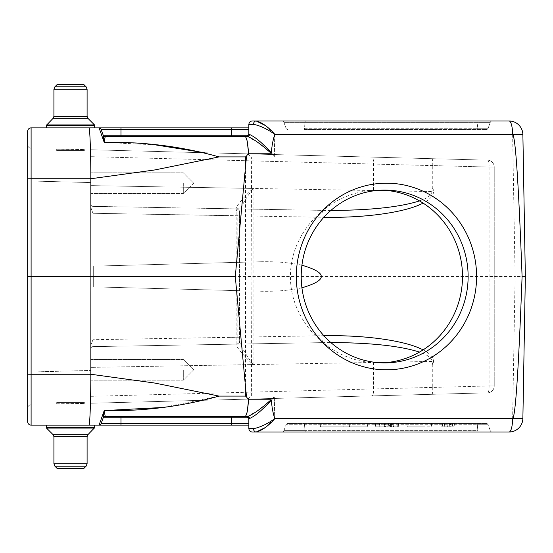 <?xml version="1.0" encoding="UTF-8"?>
<svg xmlns="http://www.w3.org/2000/svg" width="553" height="553" viewBox="0 0 553 553"><rect width="100%" height="100%" fill="white"/><g stroke="black" fill="none" stroke-linecap="round" stroke-linejoin="round"><path stroke-width="0.41" stroke-dasharray="2.77 2.07" d="M94.701 127.881L46.314 127.881L94.701 127.881L46.314 127.881L46.314 125.4L94.701 125.4L94.701 127.881M105.181 136.646A2.074 2.06 -20 0 1 103.238 135.291L104.213 142.425L99.091 127.881A2.074 2.074 0 0 1 101.04 129.243L120.969 129.243L120.969 127.881L31.106 127.881A3.456 3.456 0 0 0 27.65 131.338L27.65 421.663A3.456 3.456 0 0 0 31.106 425.119L231.569 425.119L231.569 423.757L101.04 423.757A2.074 2.074 0 0 1 99.091 425.119A2.074 2.074 0 0 0 101.04 423.757A2.074 2.074 0 0 1 99.091 425.119A2.074 2.074 0 0 0 101.04 423.757A2.074 2.074 0 0 1 99.091 425.119M248.85 127.881L231.569 127.881L231.569 129.243L248.85 129.243L248.85 134.448L248.85 124.363L253.509 124.363C259.965 125.545 267.037 128.877 274.723 134.358L274.717 134.683M46.314 425.119L94.701 425.119L46.314 425.119L94.701 425.119L94.701 427.6L46.314 427.6L46.314 425.119M70.521 403.78L84.333 403.414L60.312 404.043L84.333 403.414L56.683 403.78L56.683 402.397L84.333 402.397L56.683 402.397L84.333 402.397L56.683 402.397L56.683 403.78L70.521 403.78M90.899 403.241L487.511 392.858L90.899 403.241L90.899 370.42L90.899 403.241M70.521 149.22L84.333 149.587L56.683 149.22L70.521 149.22M90.899 149.759L487.511 160.142L90.899 149.759L90.899 207.61L90.899 149.759L90.899 207.61L92.918 213.285L90.899 207.61L90.899 204.299A2.074 2.074 0 0 0 92.939 206.373L321.535 210.361L92.939 206.373L92.939 185.642L92.939 206.373A2.074 2.074 0 0 1 90.899 204.299A2.074 2.074 0 0 0 92.939 206.373A2.074 2.074 0 0 1 90.899 204.299A2.074 2.074 0 0 0 92.939 206.373A2.074 2.074 0 0 1 90.899 204.299L90.899 149.759M265.087 427.656L274.717 418.317M381.86 190.142A86.406 83.462 90 0 0 379.047 190.094A86.406 83.462 90 0 0 373.579 190.28L371.906 190.405C327.155 193.861 290.18 232.931 290.429 276.5C290.18 320.069 327.155 359.139 371.906 362.595L373.579 362.72A86.406 83.462 90 0 0 379.047 362.906A86.406 83.462 90 0 0 381.86 362.858M103.238 417.709A2.074 2.06 -160 0 1 105.181 416.354L104.213 410.575L103.19 417.84L231.569 417.84L231.569 423.757L248.85 423.757L248.726 417.84L248.85 418.552L249.486 418.517C254.083 417.812 266.138 406.033 274.343 396.964L274.723 418.642L274.343 396.964M274.723 418.642C267.044 424.123 259.972 427.455 253.509 428.637L248.85 428.637L248.85 418.552M252.306 432.031L509.05 432.031A13.825 3.581 90 0 0 512.624 418.448L522.875 418.448L525.35 276.5L522.875 134.552L512.624 134.552L515.106 276.5L31.106 276.5L31.106 178.75L90.865 178.75L154.944 169.916L219.023 156.9L245.518 156.9L248.463 154.529L251.373 156.9L274.329 156.9L274.343 156.036C266.138 146.967 254.083 135.188 249.486 134.483L248.85 134.448L248.726 135.16L248.85 134.448M478.352 432.031L281.961 432.031L478.352 432.031A2.074 0.539 -90 0 1 477.847 430.669L305.035 430.669L477.847 430.669A2.074 0.539 -90 0 0 478.352 432.031M281.961 120.969L492.239 120.969L281.961 120.969A2.074 2.074 0 0 1 283.91 122.331L490.29 122.331A2.074 2.074 0 0 1 492.239 120.969A2.074 2.074 0 0 0 490.29 122.331L283.91 122.331L286.06 128.248L283.91 122.331A2.074 2.074 0 0 0 281.961 120.969A2.074 2.074 0 0 1 283.91 122.331M274.343 156.036L274.723 134.358L512.624 134.552A13.825 3.581 90 0 0 509.05 120.969L256.177 120.969M385.206 426.847L376.075 426.847L375.777 423.391L398.575 423.391L375.777 423.391L398.43 423.391L375.777 423.391L398.43 423.391L375.777 423.391L398.43 423.391L375.777 423.391L398.43 423.391L375.777 423.391L398.43 423.391L375.777 423.391L388.621 423.391L375.777 423.391L376.075 426.847L398.125 426.847L398.43 423.391L398.125 426.847L376.075 426.847L375.777 423.391L376.075 426.847L393.37 426.847L393.065 423.391L393.37 426.847L398.125 426.847L398.43 423.391L398.125 426.847L393.37 426.847L393.065 423.391L393.37 426.847L376.075 426.847L375.777 423.391L376.075 426.847L398.125 426.847L398.43 423.391L398.125 426.847L376.075 426.847L375.777 423.391L376.075 426.847L379.773 426.847L379.469 423.391L379.773 426.847L376.075 426.847L375.777 423.391L376.075 426.847L375.777 423.391L376.075 426.847L384.999 426.847L384.694 423.391L384.999 426.847L376.075 426.847L375.777 423.391L376.075 426.847L398.125 426.847L398.43 423.391L398.125 426.847L389.865 426.847L390.169 423.391L389.865 426.847L398.125 426.847L398.43 423.391L398.125 426.847L376.075 426.847L385.206 426.847L384.017 423.391M385.469 426.847L398.319 426.847L398.623 423.391L398.278 426.847L398.43 423.391L398.125 426.847L376.075 426.847L375.777 423.391L376.075 426.847L385.469 426.847L385.303 423.391M431.61 423.391C461.921 423.391 461.921 423.391 431.61 423.391C461.921 423.391 461.921 423.391 431.61 423.391L406.787 423.391C430.884 423.391 430.884 423.391 406.787 423.391C430.884 423.391 430.884 423.391 406.787 423.391L431.61 423.391L431.458 426.847L407.319 426.847L406.787 423.391L407.319 426.847C431.105 426.847 431.105 426.847 407.319 426.847C431.105 426.847 431.105 426.847 407.319 426.847L431.464 426.847L431.61 423.391M376.946 423.391L388.123 423.391L375.3 423.391L375.605 426.847L377.153 426.847L376.946 423.391M397.932 423.391L398.824 423.391L398.519 426.847L397.697 426.847L397.932 423.391L381.093 423.391L381.211 426.847L377.153 426.847L387.819 426.847L388.123 423.391L387.819 426.847L381.003 426.847L381.245 423.391L397.932 423.391M381.086 423.391L380.782 426.847L393.446 426.847L393.148 423.391L392.208 423.391L392.63 426.847L397.697 426.847L381.211 426.847M486.191 423.391L288.009 423.391L486.191 423.391A2.074 2.074 0 0 1 488.14 424.752L490.29 430.669L488.14 424.752L477.294 424.752L477.847 430.669L477.294 424.752L488.14 424.752A2.074 2.074 0 0 0 486.191 423.391A2.074 2.074 0 0 1 488.14 424.752M343.026 423.391C312.708 423.391 312.708 423.391 343.026 423.391C312.708 423.391 312.708 423.391 343.026 423.391L367.849 423.391L343.026 423.391L343.171 426.847C313.067 426.847 313.067 426.847 343.171 426.847C313.067 426.847 313.067 426.847 343.171 426.847L343.026 423.391M367.849 423.391C343.752 423.391 343.752 423.391 367.849 423.391C343.752 423.391 343.752 423.391 367.849 423.391L367.31 426.847L367.849 423.391M440.7 423.391L454.269 423.391L440.7 423.391L440.997 426.847L453.965 426.847L440.997 426.847M248.166 417.01L246.825 416.478L105.139 416.478A2.074 2.074 0 0 0 103.19 417.84A2.074 2.074 0 0 1 105.139 416.478L244.965 416.478L247.253 411.556M120.969 136.522L231.569 136.522L120.969 136.522L120.969 135.16L103.19 135.16A2.074 2.074 0 0 0 105.139 136.522A2.074 2.074 0 0 1 103.19 135.16A2.074 2.074 0 0 0 105.139 136.522A2.074 2.074 0 0 1 103.19 135.16M249.486 134.483A2.074 1.991 90 0 1 247.495 136.522L246.776 136.522L247.855 136.218M303.977 129.609L486.191 129.609L303.977 129.609A2.074 0.539 -90 0 0 304.482 128.248L305.035 122.331L304.482 128.248L477.294 128.248L477.847 122.331A2.074 0.539 90 0 1 478.352 120.969A2.074 0.539 -90 0 0 477.847 122.331L477.294 128.248L304.482 128.248A2.074 0.539 -90 0 1 303.977 129.609M90.899 369.819L90.899 359.45L90.899 369.819M90.899 345.39L90.899 370.42L31.016 371.989L31.016 148.19L31.016 181.011L90.899 182.58L31.016 181.011L31.016 371.989L90.899 370.42L90.899 345.39L90.899 396.28L90.899 345.39L92.918 339.715L90.899 345.39L90.899 348.701A2.074 2.074 0 0 1 92.939 346.627L321.535 342.639L92.939 346.627L92.939 367.358L92.939 346.627A2.074 2.074 0 0 0 90.899 348.701A2.074 2.074 0 0 1 92.939 346.627A2.074 2.074 0 0 0 90.899 348.701A2.074 2.074 0 0 1 92.939 346.627A2.074 2.074 0 0 0 90.899 348.701L90.899 345.39M90.899 183.181L90.899 172.812L90.899 183.181M274.329 396.1L251.373 396.1L248.463 398.471L245.518 396.1L219.023 396.1L154.944 383.084L90.83 374.25L90.83 178.75C90.851 151.239 89.807 127.342 88.971 127.881M27.65 408.266L27.65 144.734L27.65 408.266A3.456 3.456 0 0 1 31.016 404.81A3.456 3.456 0 0 0 27.65 408.266A3.456 3.456 0 0 1 31.016 404.81M274.717 134.552L274.329 156.9M104.213 142.425L154.847 144.789M204.548 152.732L219.023 156.9M88.971 425.119C89.807 425.748 90.858 401.637 90.83 374.25L31.106 374.25L31.106 276.5L27.65 276.5M219.023 396.1L162.845 407.471M283.91 430.669L286.06 424.752L477.294 424.752L286.06 424.752L283.91 430.669A2.074 2.074 0 0 1 281.961 432.031A2.074 2.074 0 0 0 283.91 430.669L305.035 430.669L283.91 430.669A2.074 2.074 0 0 1 281.961 432.031M246.838 416.478L247.495 416.478A2.074 1.991 90 0 1 249.486 418.517M490.29 122.331L488.14 128.248L477.294 128.248L488.14 128.248L490.29 122.331A2.074 2.074 0 0 1 492.239 120.969M258.417 142.826L247.495 136.522L231.569 136.522L231.569 129.243L120.969 129.243L120.969 135.16L248.726 135.16M330.853 210.451L321.535 210.361A6.913 1.79 -89 0 1 323.208 217.274L229.129 215.663L229.129 262.585L260.587 261.763L93.664 266.131L93.664 286.869L236.152 290.601L236.138 345.065C238.62 349.779 244.274 356.284 253.101 364.565C246.099 355.005 241.571 347.408 239.518 341.768L239.518 290.691L93.664 286.869L229.129 290.415L229.129 337.337L323.208 335.726A6.913 1.79 -91 0 1 321.535 342.639L330.853 342.549M236.152 262.399L239.518 262.309L239.518 211.232C241.571 205.592 246.099 197.995 253.101 188.435C244.274 196.716 238.62 203.221 236.138 207.935L236.152 262.399L93.664 266.131L93.664 286.869L93.664 266.131L229.129 262.585M236.138 207.935A3.456 3.297 180 0 1 239.518 211.232L239.518 341.768A3.456 3.297 0 0 1 236.138 345.065M229.129 290.415L93.664 286.869L93.664 266.131L239.518 262.309L239.518 290.691L236.152 290.601M419.485 200.912C427.704 198.05 431.838 194.933 431.9 191.559L432.75 188.179C435.183 193.481 431.969 198.465 423.114 203.117M432.75 165.617L92.939 156.72L489.122 167.054L432.75 165.575L432.75 188.179M423.114 349.883C431.969 354.535 435.183 359.519 432.75 364.821L432.75 387.425L489.122 385.946L489.122 167.054L494.244 167.054L494.244 385.946L494.244 167.054A6.913 6.913 0 0 0 487.511 160.142A6.913 1.79 -88.5 0 1 489.122 167.054L489.122 385.946L373.579 388.973L373.579 362.72M260.587 291.237C276.099 291.576 289.883 290.429 301.924 287.795M301.924 265.205C289.883 262.571 276.099 261.424 260.587 261.763M432.75 364.821L431.9 361.441C431.838 358.067 427.704 354.95 419.485 352.088M371.906 362.595L371.906 388.973L92.939 396.28L92.918 403.192L92.939 367.358L253.101 364.565L253.101 188.435L92.939 185.642L92.918 149.808L92.939 185.642L375.846 190.578M432.75 165.575C432.799 161.407 432.536 159.112 431.962 158.69M494.244 167.054A6.913 6.913 0 0 0 487.511 160.142A6.913 1.79 -88.5 0 1 489.122 167.054L494.244 167.054A6.913 6.913 0 0 0 487.511 160.142M432.75 387.425C432.799 391.593 432.536 393.888 431.962 394.31M494.244 385.946A6.913 6.913 0 0 1 487.511 392.858A6.913 6.913 0 0 0 494.244 385.946L489.122 385.946L494.244 385.946A6.913 6.913 0 0 1 487.511 392.858A6.913 1.79 -91.5 0 0 489.122 385.946A6.913 1.79 88.5 0 1 487.511 392.858M371.906 388.973L371.969 395.886A6.913 1.79 88.5 0 0 373.579 388.973L371.906 388.973M236.124 344.125A3.456 3.456 0 0 0 239.518 340.669A3.456 3.456 0 0 1 236.124 344.125A3.456 3.456 0 0 0 239.518 340.669M239.518 212.331A3.456 3.456 0 0 0 236.124 208.875A3.456 3.456 0 0 1 239.518 212.331A3.456 3.456 0 0 0 236.124 208.875M288.009 129.609A2.074 2.074 0 0 1 286.06 128.248A2.074 2.074 0 0 0 288.009 129.609A2.074 2.074 0 0 1 286.06 128.248M488.14 128.248A2.074 2.074 0 0 1 486.191 129.609A2.074 2.074 0 0 0 488.14 128.248A2.074 2.074 0 0 1 486.191 129.609M286.06 424.752A2.074 2.074 0 0 1 288.009 423.391A2.074 2.074 0 0 0 286.06 424.752A2.074 2.074 0 0 1 288.009 423.391M492.239 432.031A2.074 2.074 0 0 1 490.29 430.669A2.074 2.074 0 0 0 492.239 432.031A2.074 2.074 0 0 1 490.29 430.669M99.091 127.881A2.074 2.074 0 0 1 101.04 129.243A2.074 2.074 0 0 0 99.091 127.881A2.074 2.074 0 0 1 101.04 129.243A2.074 2.074 0 0 0 99.091 127.881M31.016 148.19A3.456 3.456 0 0 1 27.65 144.734A3.456 3.456 0 0 0 31.016 148.19A3.456 3.456 0 0 1 27.65 144.734M392.305 426.847L384.072 426.847L384.376 423.391L391.213 423.391L384.376 423.391L384.072 426.847L392.305 426.847L391.213 423.391M343.171 426.847L367.316 426.847L343.171 426.847M447.55 426.847L442.407 426.847L447.55 426.847M447.55 423.391L452.389 423.391L447.55 423.391M393.404 423.391L388.531 423.391L388.158 426.847L388.462 423.391L393.404 423.391L393.695 426.847L388.268 426.847L393.757 426.847L393.404 423.391M391.545 426.847L384.287 426.847L391.545 426.847L391.676 423.391M384.287 426.847L385.814 423.391M390.01 426.847L376.075 426.847L398.125 426.847L398.43 423.391L398.125 426.847L376.075 426.847L375.777 423.391L376.075 426.847L390.01 426.847L388.621 423.391M376.075 426.847L375.777 423.391L376.075 426.847M398.125 426.847L398.43 423.391M390.515 426.847L390.508 423.391M447.163 426.847L444.757 426.847L444.453 423.391L450.64 423.391L444.453 423.391L446.776 423.391L444.453 423.391L444.757 426.847L450.336 426.847L450.64 423.391L450.336 426.847L447.142 426.847L446.879 423.391M447.978 423.391L449.513 423.391L447.978 423.391L447.674 426.847L449.817 426.847L449.513 423.391L449.817 426.847L447.674 426.847L447.978 423.391M447.591 426.847L444.757 426.847L444.453 423.391L444.757 426.847L447.591 426.847L446.776 423.391M274.723 134.358L265.26 125.476M274.717 418.448L512.624 418.448L515.106 276.5L522.094 276.5M253.509 428.637A3.456 2.675 -90 0 0 256.177 432.031M262.703 146.158L274.343 156.181M248.463 154.529L248.325 150.838M247.253 141.444L244.965 136.522M274.343 396.819L262.703 406.842M258.417 410.174L247.495 416.478M248.325 402.162L248.463 398.471M231.569 416.478L231.569 417.84L248.726 417.84L248.85 418.517M247.198 416.52L247.606 416.651M105.139 416.478A2.074 2.074 0 0 0 103.19 417.84A2.074 2.074 0 0 1 105.139 416.478M248.85 134.483L246.825 136.522M247.606 136.349L247.198 136.48M183.32 183.181L183.32 193.55L183.32 183.181M183.32 369.819L183.32 380.188L183.32 369.819M54.927 466.22L86.088 466.22L54.927 466.22L86.088 466.22L83.641 468.668L57.374 468.668L83.641 468.668L57.374 468.668L54.927 466.22L53.918 463.78L53.918 436.635L87.098 436.635L53.918 436.635L53.109 434.679L46.314 427.6L94.701 427.6L46.314 427.6M84.333 150.603L56.683 150.603L84.333 150.603L56.683 150.603L84.333 150.603L84.333 149.587L84.333 150.603M86.088 86.78L54.927 86.78L86.088 86.78L54.927 86.78L57.374 84.333L83.641 84.333L57.374 84.333L83.641 84.333L86.088 86.78L87.098 89.22L87.098 116.365L53.918 116.365L87.098 116.365L87.906 118.321L94.701 125.4L46.314 125.4L94.701 125.4M233.788 416.478L210.188 416.478L233.788 416.478M127.695 416.478L130.314 416.478L127.695 416.478M222.458 416.478L229.108 416.478L222.458 416.478M122.033 416.478L132.139 416.478L122.033 416.478M211.239 416.478L231.023 416.478L211.239 416.478M144.471 416.478L165.292 416.478L144.471 416.478M221.117 416.478L214.502 416.478L221.117 416.478M232.295 416.478L212.552 416.478L232.295 416.478M128.234 416.478L118.895 416.478L128.234 416.478M144.43 416.478L159.492 416.478L144.43 416.478M214.377 416.478L232.17 416.478L214.377 416.478M155.573 416.478L148.211 416.478L155.573 416.478M133.073 416.478L121.798 416.478L133.073 416.478M138.755 416.478L159.838 416.478L138.755 416.478M229.44 416.478L225.32 416.478L229.44 416.478M118.895 416.478L139.632 416.478L118.895 416.478M219.811 416.478L214.398 416.478L219.811 416.478M220.412 416.478L233.788 416.478L220.412 416.478M153.271 416.478L155.891 416.478L153.271 416.478M147.61 416.478L157.716 416.478L147.61 416.478M129.831 416.478L122.863 416.478L129.831 416.478M349.081 423.391L376.731 423.391L349.081 423.391M122.227 416.478L132.043 416.478L122.227 416.478M229.53 416.478L213.562 416.478L229.53 416.478M152.137 416.478L159.223 416.478L152.137 416.478M231.382 416.478L212.193 416.478L231.382 416.478M119.801 416.478L133.252 416.478L119.801 416.478M354.003 423.391L376.842 423.391L354.003 423.391M144.119 416.478L165.561 416.478L144.119 416.478M165.292 416.478L144.471 416.478L165.292 416.478M350.664 423.391L376.358 423.391L350.664 423.391M211.536 416.478L233.373 416.478L211.536 416.478M123.54 416.478L133.916 416.478L123.54 416.478M148.163 416.478L165.292 416.478L148.163 416.478M373.579 190.28L373.579 164.027A6.913 1.79 -88.5 0 0 371.969 157.114L371.906 190.405M245.518 396.1L245.518 156.9M251.373 396.1L251.919 276.5L251.373 156.9M27.65 178.813L31.106 178.75L31.106 127.881A3.456 3.456 0 0 0 27.65 131.338M27.65 421.663A3.456 3.456 0 0 0 31.106 425.119L31.106 374.25L27.65 374.187M304.482 424.752L305.035 430.669A2.074 0.539 -90 0 0 305.539 432.031A2.074 0.539 -90 0 1 305.035 430.669L304.482 424.752A2.074 0.539 -90 0 0 303.977 423.391A2.074 0.539 -90 0 1 304.482 424.752M120.969 416.478L120.969 425.119M235.502 208.861A6.913 1.79 -89 0 1 237.168 215.774L237.168 262.371M229.066 208.751L229.129 215.663L92.918 213.285L239.518 215.781M239.518 337.219L92.918 339.715L229.129 337.337L229.066 344.249M389.865 190.82L431.9 191.559M323.885 217.288L323.208 217.274M237.168 290.629L237.168 337.226A6.913 1.79 89 0 1 235.502 344.139M323.208 335.726L323.885 335.712M431.9 361.441L389.865 362.18M375.846 362.422L92.939 367.358L92.939 396.28L432.75 387.383M92.939 367.358L90.899 367.358L92.939 367.358M92.939 396.28L90.899 396.28L92.939 396.28M92.939 156.72L90.899 156.72L92.939 156.72M92.939 185.642L90.899 185.642L92.939 185.642M477.294 128.248A2.074 0.539 -90 0 1 476.79 129.609A2.074 0.539 -90 0 0 477.294 128.248M476.79 423.391A2.074 0.539 -90 0 1 477.294 424.752A2.074 0.539 -90 0 0 476.79 423.391M305.539 120.969A2.074 0.539 -90 0 0 305.035 122.331A2.074 0.539 90 0 1 305.539 120.969M31.016 181.011L27.65 181.011L31.016 181.011M27.65 371.989L31.016 371.989L27.65 371.989M53.109 434.679L87.906 434.679L53.109 434.679L87.906 434.679L87.098 436.635L87.098 463.78L53.918 463.78M87.906 434.679L94.501 428.084L46.514 428.084M87.098 436.635L53.918 436.635M87.906 118.321L53.109 118.321L87.906 118.321L53.109 118.321L53.918 116.365L53.918 89.22L87.098 89.22M53.109 118.321L46.514 124.916L94.501 124.916M53.918 116.365L87.098 116.365M320.491 426.847L320.194 423.391M349.524 426.847L349.828 423.391M453.965 426.847L454.269 423.391M442.711 423.391L442.407 426.847M452.389 423.391L452.693 426.847M424.801 423.391L425.105 426.847M454.442 423.391L454.137 426.847M447.142 426.847L447.018 425.409M384.667 190.094L379.047 190.094M384.667 362.906L379.047 362.906M193.688 183.181L183.32 172.812L90.899 172.812L183.32 172.812L193.688 183.181L183.32 193.55L90.899 193.55L183.32 193.55L193.688 183.181M193.688 369.819L183.32 359.45L90.899 359.45L183.32 359.45L193.688 369.819L183.32 380.188L90.899 380.188L183.32 380.188L193.688 369.819M84.333 403.414L84.333 402.397L84.333 403.414M56.683 149.22L56.683 150.603L56.683 149.22"/><path stroke-width="0.83" d="M94.701 127.881L46.314 127.881L46.314 125.4L46.514 124.916L94.501 124.916L94.701 127.881M248.553 417.48L248.726 417.833L231.569 417.84L231.569 425.119L248.85 425.119L31.106 425.119A3.456 3.456 0 0 1 27.65 421.663L27.65 131.338A3.456 3.456 0 0 1 31.106 127.881L248.85 127.881L248.85 134.448L248.85 124.363C249.085 122.296 250.233 121.169 252.306 120.969L256.177 120.969L252.306 120.969C250.233 121.169 249.085 122.296 248.85 124.363L253.509 124.363A3.456 2.675 90 0 1 256.177 120.969L509.05 120.969A13.825 13.825 0 0 1 522.875 134.552L512.624 134.552C515.431 135.914 518.583 183.23 522.094 276.5C518.583 369.77 515.431 417.086 512.624 418.448A13.825 3.581 90 0 1 509.05 432.031L256.177 432.031L265.087 427.656M248.85 127.881L248.85 129.243L231.569 129.243L231.569 127.881L120.969 127.881L120.969 129.243L101.04 129.243L103.238 135.291L101.04 129.243A2.074 2.074 0 0 0 99.091 127.881L104.213 142.425L103.238 135.291A2.074 2.06 -20 0 0 105.181 136.646L104.213 142.425L105.139 136.522L244.965 136.522C246.79 137.262 247.944 142.833 248.428 153.243L271.074 153.243C261.071 144.195 253.212 138.616 247.495 136.522A2.074 1.991 90 0 0 249.486 134.483C254.981 136.798 262.302 142.944 271.461 152.911L271.074 153.243M46.314 425.119L94.701 425.119L94.701 427.6L94.501 428.084L46.514 428.084L46.314 425.119M245.532 387.169L246.514 396.902L245.518 396.1L245.532 387.169L235.288 276.5L90.899 276.5L90.83 178.75L31.106 178.75L31.106 276.5L90.899 276.5L90.83 374.25L154.944 383.084L219.023 396.1L245.518 396.1M245.532 165.831L245.518 156.9L246.514 156.098L235.288 276.5M245.518 156.9L219.023 156.9L154.944 169.916L90.83 178.75C90.858 151.363 89.807 127.252 88.971 127.881M271.074 399.757L248.428 399.757C247.944 410.167 246.79 415.738 244.965 416.478L247.495 416.478C253.212 414.384 261.071 408.805 271.074 399.757L271.461 400.089C271.717 406.379 272.802 412.455 274.717 418.317L522.875 418.448A13.825 13.825 0 0 1 509.05 432.031A13.825 13.825 0 0 0 522.875 418.448L525.35 276.5L522.094 276.5L525.35 276.5L522.875 134.552A13.825 13.825 0 0 0 509.05 120.969A13.825 13.825 0 0 1 522.875 134.552A13.825 13.825 0 0 0 509.05 120.969A13.825 3.581 90 0 1 512.624 134.552L274.717 134.683C272.802 140.538 271.717 146.614 271.461 152.911M274.723 134.358C267.044 128.877 259.972 125.545 253.509 124.363A3.456 2.675 -90 0 1 256.177 120.969C261.963 122.42 268.143 126.844 274.723 134.241L274.717 134.552M248.85 134.448L249.486 134.483M271.461 400.089C262.302 410.056 254.981 416.202 249.486 418.517A2.074 1.991 90 0 0 247.495 416.478L246.776 416.478L248.85 418.517L248.85 428.637L253.509 428.637C259.965 427.455 267.037 424.123 274.723 418.642L274.717 418.448M247.495 416.478L105.139 416.478L246.776 416.478L248.85 418.517L249.486 418.517M244.965 136.522L105.181 136.646M246.514 156.098L248.428 153.243M219.023 156.9C181.633 146.441 143.365 141.616 104.213 142.425M248.428 399.757L246.514 396.902M162.845 407.471L104.213 410.575C143.331 411.384 181.605 406.559 219.023 396.1M104.213 410.575L105.181 416.354A2.074 2.06 -160 0 0 103.238 417.709L101.04 423.757L103.238 417.709L104.213 410.575L99.091 425.119L104.213 410.575M231.569 416.478L231.569 417.84L120.969 417.84L120.969 423.757L248.85 423.757L248.85 425.119L248.85 418.552M252.306 432.031C250.233 431.831 249.085 430.704 248.85 428.637C249.085 430.704 250.233 431.831 252.306 432.031L256.177 432.031C261.97 430.573 268.15 426.149 274.723 418.759L274.723 418.642M154.847 144.789L204.548 152.732M27.65 276.5L31.106 276.5L31.106 374.25L90.83 374.25C90.858 401.637 89.807 425.748 88.971 425.119M120.969 416.478L120.969 417.84L103.19 417.84L101.04 423.757A2.074 2.074 0 0 1 99.091 425.119M103.238 417.709L101.04 423.757L120.969 423.757L120.969 425.119M103.19 135.16A2.074 2.074 0 0 0 105.139 136.522A2.074 2.074 0 0 1 103.19 135.16L231.569 135.16L231.569 136.522L246.776 136.522L248.85 134.483M381.86 362.858A86.406 83.462 90 0 0 462.508 276.5A86.406 83.462 90 0 0 381.86 190.142M301.924 287.795C327.742 280.267 327.742 272.733 301.924 265.205M419.485 352.088C400.013 345.901 370.469 342.722 330.853 342.549M330.853 210.451C370.469 210.278 400.013 207.099 419.485 200.912M265.26 125.476L256.177 120.969M253.509 428.637A3.456 2.675 90 0 0 256.177 432.031M258.417 142.826L262.703 146.158M248.325 150.838L247.253 141.444M262.703 406.842L258.417 410.174M247.253 411.556L248.325 402.162M246.838 416.478L247.198 416.52M248.726 417.84L248.56 417.487M103.19 417.84A2.074 2.074 0 0 1 105.139 416.478A2.074 2.074 0 0 0 103.19 417.84M247.198 136.48L246.825 136.522M379.199 362.72A86.406 83.462 90 0 0 384.667 362.906A86.406 83.462 90 0 0 468.128 276.5A86.406 83.462 90 0 0 384.667 190.094A86.406 83.462 90 0 0 301.205 276.5A86.406 83.462 90 0 0 379.199 362.72M296.318 276.5A93.319 90.139 -90 0 1 431.527 195.686A93.319 90.139 -90 0 1 431.527 357.314A93.319 90.139 -90 0 1 296.318 276.5M54.927 466.22L57.374 468.668L83.641 468.668L86.088 466.22L54.927 466.22L53.918 463.78L53.918 436.635L87.098 436.635L87.098 463.78L86.088 466.22L87.098 463.78L53.918 463.78M46.514 428.084L53.109 434.679L53.918 436.635M86.088 86.78L83.641 84.333L57.374 84.333L54.927 86.78L86.088 86.78L87.098 89.22L87.098 116.365L53.918 116.365L53.918 89.22L54.927 86.78L53.918 89.22L87.098 89.22M94.501 124.916L87.906 118.321L87.098 116.365M27.65 374.187L31.106 374.25L31.106 425.119M31.106 127.881L31.106 178.75L27.65 178.813M120.969 136.522L120.969 129.243L231.569 129.243L231.569 135.16L248.719 135.16M375.846 190.578L389.865 190.82M423.114 203.117C405.715 212.304 365.561 218.034 323.885 217.288M323.885 335.712C365.561 334.966 405.715 340.696 423.114 349.883M389.865 362.18L375.846 362.422M53.109 434.679L87.906 434.679L87.098 436.635M46.314 427.6L94.701 427.6L87.906 434.679M87.906 118.321L53.109 118.321L53.918 116.365M94.701 125.4L46.314 125.4L53.109 118.321"/></g></svg>
